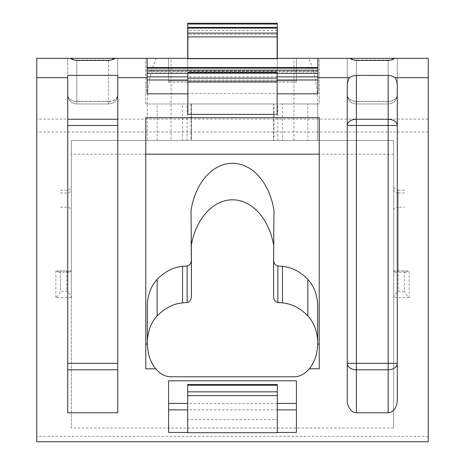 <?xml version="1.0" encoding="UTF-8"?>
<svg xmlns="http://www.w3.org/2000/svg" width="465" height="465" viewBox="0 0 465 465"><rect width="100%" height="100%" fill="white"/><g stroke="black" fill="none" stroke-linecap="round" stroke-linejoin="round"><path stroke-width="0.35" stroke-dasharray="2.33 1.74" d="M147.318 306.662L147.318 343.182A33.602 23.762 -90 0 0 171.079 376.784L293.921 376.784A33.602 23.762 -90 0 0 317.682 343.182L317.682 306.662M319.228 368.792L319.228 117.721M145.772 368.792L145.772 117.721M147.329 103.962C147.678 85.403 150.666 70.186 156.298 58.317L319.228 58.317L319.228 103.962L145.772 103.962L147.329 103.962L147.318 140.482L147.318 103.962L191.417 103.962L191.417 140.482L191.034 140.482L191.034 103.962L273.966 103.962L273.583 103.962L273.583 140.482L282.453 140.482L282.453 103.962L317.682 103.962L317.682 140.477L307.865 140.482L307.865 103.962M191.034 103.962L191.417 103.962L191.417 140.482L147.318 140.482L171.079 140.482L171.079 58.317L308.702 58.317C314.334 70.186 317.322 85.403 317.671 103.962L317.682 140.482L317.671 103.962L319.228 103.962L319.228 58.317L308.702 58.317M157.135 140.482L157.135 103.962M282.453 103.962L273.583 103.962L273.583 140.482L273.966 140.482L273.966 103.962M171.079 140.482L317.682 140.482M156.298 58.317L171.079 58.317M145.772 103.962L145.772 58.317L145.772 103.962M393.634 189.627A4.563 3.348 0 0 0 398.197 192.975L398.197 190.295C395.424 190.022 393.901 188.499 393.634 185.727L393.634 270.775L393.634 140.482L71.366 140.482L393.634 140.482L393.634 428.033L71.366 428.033L71.366 297.559C71.011 295.478 69.488 293.369 66.803 291.23L60.409 291.23L60.409 270.897L59.072 272.234L69.907 272.234L66.803 271.014L60.409 271.014M69.907 272.234L71.366 270.897L71.366 140.482L71.366 428.033M273.583 295.984L273.966 210.389M191.417 295.984L191.034 246.909A60.055 42.466 -90 0 1 191.307 245.282M273.693 245.282A60.055 42.466 -90 0 1 273.966 246.909M273.966 140.482L191.034 140.482M307.865 140.482L282.453 140.482M428.248 441.75L428.248 58.317L36.752 58.317L36.752 441.75L428.248 441.75M393.634 428.033L393.634 297.559C393.989 295.478 395.512 293.369 398.197 291.23L404.591 291.23L404.591 270.897L405.928 272.234L409.154 270.897L409.154 297.559C406.462 295.478 404.945 293.369 404.591 291.23M393.634 270.775L395.093 272.234L398.197 271.014L404.591 271.014M187.86 114.355L187.86 93.453L277.14 93.453L277.14 114.355M187.697 432.7L187.697 419.54L277.303 419.54L277.303 432.7M277.14 58.695L277.14 58.317L187.86 58.317L187.86 27.359M349.883 58.317L347.256 58.317L349.883 58.317M394.657 58.317L397.284 58.317L394.657 58.317M70.343 58.317L67.716 58.317L70.343 58.317M115.117 58.317L117.744 58.317L115.117 58.317M277.303 58.317L277.303 71.099L277.303 58.317L168.592 58.317L168.592 80.898L168.592 58.317L296.408 58.317L277.303 58.317L277.303 23.25M393.634 185.727L393.634 297.681M71.366 297.559L55.847 297.559C58.538 295.478 60.055 293.369 60.409 291.23M71.366 270.775L71.366 297.681M71.366 270.897L55.847 270.897L59.072 272.234M347.256 399.859L347.256 86.321M397.284 399.859L397.284 86.321M76.847 103.962A9.131 9.131 0 0 1 67.716 94.831A9.131 6.458 0 0 0 76.847 101.289L76.847 103.962A9.131 9.131 0 0 1 67.716 94.831L67.716 58.317L67.716 94.831A9.131 9.131 0 0 0 76.847 103.962L108.618 103.962A9.131 9.131 0 0 0 117.744 94.831L117.744 58.317L117.744 94.831A9.131 6.679 0 0 1 108.618 101.51L108.618 103.962A9.131 9.131 0 0 0 117.744 94.831A9.131 9.131 0 0 1 108.618 103.962L76.847 103.962L76.847 101.51A9.131 6.679 0 0 1 67.716 94.831M73.703 59.846A12.485 9.131 90 0 0 76.847 60.607L108.618 60.607A12.485 9.131 -90 0 0 111.763 59.846M397.284 94.831A9.131 9.131 0 0 1 388.153 103.962L356.382 103.962L356.382 101.289A9.131 6.458 0 0 1 347.256 94.831A9.131 9.131 0 0 0 356.382 103.962A9.131 9.131 0 0 1 347.256 94.831L347.256 58.317L347.256 94.831A9.131 9.131 0 0 0 356.382 103.962L388.153 103.962L388.153 101.289A9.131 6.458 -0 0 0 397.284 94.831A9.131 9.131 0 0 1 388.153 103.962A9.131 9.131 0 0 0 397.284 94.831L397.284 58.317L397.284 94.831A9.131 6.679 0 0 1 388.153 101.51L388.153 103.962M347.256 94.831A9.131 6.679 0 0 0 356.382 101.51L388.153 101.51L388.153 60.607A12.485 9.131 -90 0 0 391.298 59.846M353.237 59.846A12.485 9.131 90 0 0 356.382 60.607L388.153 60.607M277.14 93.453L277.14 72.401M187.86 93.453L187.86 72.401M277.303 419.54L277.303 384.479M187.697 419.54L187.697 384.479M235.162 58.317L232.5 58.898L229.838 58.317M317.857 93.831L317.857 58.317M147.143 93.831L147.143 58.317M187.86 58.695L187.86 58.317M296.408 80.898L296.408 58.317L296.408 82.235L296.408 80.898L168.592 80.898L168.592 82.235L168.592 80.898L296.408 80.898M277.303 71L187.697 71L187.697 23.25M296.408 432.438L296.408 380.812M168.592 432.438L168.592 380.812M117.744 412.769L117.744 75.388M67.716 412.769L67.716 75.388M60.409 270.897L60.409 291.102M404.591 270.897L404.591 291.102M277.14 58.317L277.14 27.359M187.697 58.317L187.697 71M277.303 71.099L187.697 71.099M191.034 246.909L191.034 210.389M293.921 140.482L293.921 58.317M277.872 140.482L277.872 103.962M393.634 154.177L71.366 154.177M428.248 119.087L36.752 119.087M428.248 131.996L36.752 131.996M428.248 436.403L36.752 436.403M409.154 297.559L393.634 297.559M393.634 270.897L409.154 270.897M55.847 297.559L55.847 270.897M393.634 210.279A4.563 3.11 180 0 1 398.197 207.169L398.197 291.23M404.591 190.295L398.197 190.295L398.197 207.169L404.591 207.169M404.591 192.975L398.197 192.975L398.197 271.014M66.803 271.014L66.803 291.23M60.409 207.169L66.803 207.169A4.563 3.11 180 0 1 71.366 210.279M60.409 192.975L66.803 192.975A4.563 3.348 -0 0 0 71.366 189.627M76.847 60.241L76.847 101.289L108.618 101.289A9.131 6.458 -0 0 0 117.744 94.831M108.618 60.607L108.618 101.51L76.847 101.51L76.847 60.607M108.618 103.962L108.618 60.241M388.153 60.241L388.153 101.289L356.382 101.289L356.382 60.241M356.382 60.607L356.382 103.962M277.14 73.133L187.86 73.133M277.303 385.218L187.697 385.218M317.857 71.255L147.143 71.255M317.857 71.325L147.143 71.325M317.857 68.134L147.143 68.134M277.14 73.389L187.86 73.389M277.14 76.841L187.86 76.841M277.14 80.009L187.86 80.009M277.303 403.405L187.697 403.405M277.303 409.857L187.697 409.857M277.14 28.098L187.86 28.098M277.303 23.988L187.697 23.988M277.14 30.609L187.86 30.609M277.14 34.41L187.86 34.41M182.547 140.482L182.547 103.962M187.128 140.482L187.128 103.962M395.093 272.234L405.928 272.234M60.409 190.295L66.803 190.295C69.576 190.022 71.099 188.499 71.366 185.727M147.143 71.918L317.857 71.918M168.592 82.235L296.408 82.235"/><path stroke-width="0.7" d="M182.547 266.375L187.128 265.98A6.458 4.563 -90 0 0 191.417 259.54A6.458 4.563 -90 0 0 191.417 259.47L191.034 210.389A60.055 42.466 -90 0 1 232.5 163.302A60.055 42.466 -90 0 1 273.966 210.389L273.583 259.47A6.458 4.563 -90 0 0 273.583 259.54L273.583 296.054A6.458 4.563 -90 0 0 277.872 302.5L282.453 302.895A67.268 47.564 -90 0 1 307.865 315.973L307.865 279.453A33.602 23.762 -90 0 1 317.682 306.662L317.682 343.182A33.602 23.762 -90 0 1 317.671 344.065C317.351 353.981 314.561 362.223 309.301 368.792A33.602 23.762 -90 0 1 293.921 376.784L171.079 376.784A33.602 23.762 -90 0 1 155.699 368.792C150.439 362.223 147.649 353.981 147.329 344.065A33.602 23.762 -90 0 1 147.318 343.182L147.318 306.662A33.602 23.762 -90 0 1 157.135 279.453L157.135 315.973A67.268 47.564 -90 0 1 182.547 302.895L182.547 266.375A67.268 47.564 -90 0 0 157.135 279.453M147.318 343.182A33.602 23.762 -90 0 1 157.135 315.973M307.865 315.973A33.602 23.762 -90 0 1 317.682 343.182M273.583 259.54A6.458 4.563 -90 0 0 277.872 265.98L282.453 266.375A67.268 47.564 -90 0 1 307.865 279.453M319.228 344.065L317.671 344.065M319.228 154.177L145.772 154.177M147.329 344.065L145.772 344.065M309.301 368.792L319.228 368.792L319.228 117.721L234.488 117.721A60.055 42.466 -90 0 0 230.512 117.721L145.772 117.721L145.772 368.792L155.699 368.792M273.583 296.054A6.458 4.563 -90 0 1 273.583 295.984L273.583 259.61M191.307 245.282A60.055 42.466 -90 0 1 232.5 199.816A60.055 42.466 -90 0 1 273.693 245.282M191.417 259.61L191.417 295.984A6.458 4.563 -90 0 1 191.417 296.054A6.458 4.563 -90 0 1 187.128 302.5L182.547 302.895M391.298 59.846A12.485 9.131 -90 0 0 393.425 58.317L428.248 58.317L428.248 441.75L36.752 441.75L36.752 58.317L71.575 58.317A12.485 9.131 90 0 0 73.703 59.846M428.248 77.684L395.128 77.684A13.386 9.131 -90 0 1 397.284 86.321L397.284 399.859A12.91 9.131 -90 0 1 388.153 412.769L356.382 412.769A12.91 9.131 90 0 1 347.256 399.859L347.256 86.321A13.386 9.131 90 0 1 349.407 77.684L317.857 77.684L317.857 93.831L277.14 93.831M187.86 114.355L277.14 114.355L277.14 81.945L187.86 81.945L187.86 114.355M187.86 93.831L147.143 93.831L147.143 77.684L117.744 77.684L117.744 412.769L67.716 412.769L67.716 77.684L36.752 77.684M187.697 432.438L168.592 432.438L168.592 380.812L296.408 380.812L296.408 432.438L277.303 432.438M187.697 432.7L277.303 432.7L277.303 395.639L187.697 395.639L187.697 432.7M394.657 58.317A9.131 6.458 180 0 1 388.153 60.241L356.382 60.241A9.131 6.458 180 0 1 349.883 58.317L317.857 58.317L317.857 77.684M349.407 77.684L352.54 75.993L356.382 75.388L388.723 75.406L392.001 75.993L395.128 77.684M317.857 58.317L277.14 58.317M349.883 58.317L351.11 58.317A12.485 9.131 90 0 0 353.237 59.846M393.425 58.317L351.11 58.317M111.763 59.846A12.485 9.131 -90 0 0 113.89 58.317L71.575 58.317M113.89 58.317L115.117 58.317A9.131 6.458 180 0 1 108.618 60.241L76.847 60.241A9.131 6.458 180 0 1 70.343 58.317M187.86 58.317L115.117 58.317M277.14 73.203L187.86 73.203L187.86 72.401L277.14 72.401L277.14 81.945M187.86 73.203L187.86 81.945M277.303 385.282L187.697 385.282L187.697 384.479L277.303 384.479L277.303 395.639M187.697 385.282L187.697 395.639M230.512 117.721L234.488 117.721M147.143 58.317L147.143 77.684M277.14 58.695L187.86 58.695L187.86 27.359L277.14 27.359L277.14 58.695M67.716 77.684L67.716 75.388L117.744 75.388L117.744 77.684M277.303 24.052L187.697 24.052L187.697 23.25L277.303 23.25L277.303 58.317M187.697 24.052L187.697 58.317M356.382 363.339L347.256 363.339A9.131 6.458 180 0 0 356.382 369.797L356.382 125.48L347.256 125.48A9.131 6.225 0 0 1 356.382 119.255L356.382 125.48L388.153 125.48L388.153 369.797A9.131 6.458 180 0 0 397.284 363.339L356.382 363.339M356.382 412.769L356.382 369.797L388.153 369.797L388.153 412.769M388.153 75.388L388.153 125.48L397.284 125.48A9.131 6.225 0 0 0 388.153 119.255L356.382 119.255L356.382 75.388M277.14 78.143L187.86 78.143M277.303 391.838L187.697 391.838M317.857 68.169L147.143 68.169M317.857 70.18L147.143 70.18M317.857 73.389L277.14 73.389M187.86 73.389L147.143 73.389M317.857 76.841L277.14 76.841M187.86 76.841L147.143 76.841M317.857 80.009L277.14 80.009M187.86 80.009L147.143 80.009M296.408 403.405L277.303 403.405M187.697 403.405L168.592 403.405M296.408 409.857L277.303 409.857M187.697 409.857L168.592 409.857M117.744 119.255L67.716 119.255M117.744 125.48L67.716 125.48M117.744 363.339L67.716 363.339M117.744 369.797L67.716 369.797M277.14 36.904L187.86 36.904M277.14 33.102L187.86 33.102M277.14 28.162L187.86 28.162M282.453 302.895L282.453 266.375M277.872 302.5L277.872 265.98M187.128 302.5L187.128 265.98M147.143 67.535L317.857 67.535M191.417 259.54L191.417 296.054"/></g></svg>
